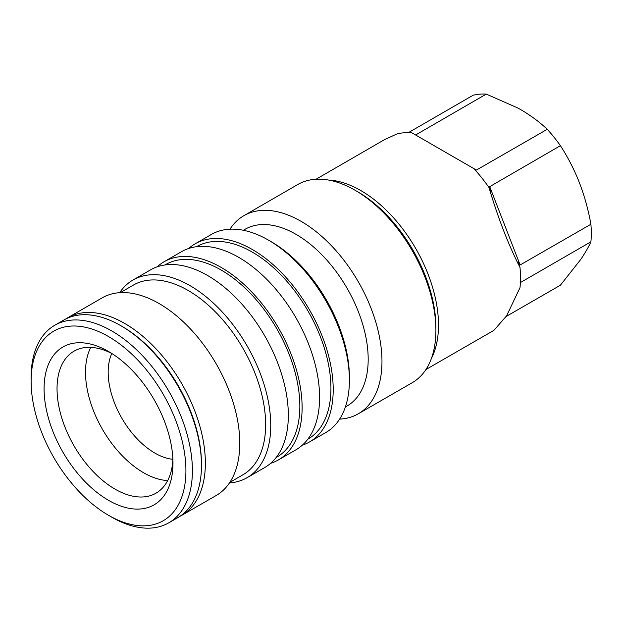 <?xml version="1.0" encoding="UTF-8"?>
<svg xmlns="http://www.w3.org/2000/svg" width="622" height="622" viewBox="0 0 622 622"><rect width="100%" height="100%" fill="white"/><g stroke="black" fill="none" stroke-linecap="round" stroke-linejoin="round"><path stroke-width="0.93" d="M328.385 180.022A109.861 63.428 60 0 1 360.814 190.557A109.861 63.428 60 0 1 438.502 325.112A109.861 63.428 60 0 1 431.404 358.459M425.922 369.538L493.899 330.36L506.611 315.828L519.992 287.675A109.931 63.467 -120 0 0 519.992 267.413C508.508 245.037 498.168 218.392 488.97 187.463A109.931 63.467 -120 0 0 473.777 168.562L411.741 132.743A109.931 63.467 -120 0 0 396.541 134.095L383.961 139.966L316.054 179.237M357.393 191.576A110.778 63.957 60 0 1 357.487 191.63A110.778 63.957 60 0 1 357.58 191.685A110.778 63.957 60 0 1 435.905 327.351A110.778 63.957 60 0 1 435.905 327.46L435.905 330.453A114.44 66.072 60 0 1 412.176 382.748L358.256 413.824A114.394 66.041 60 0 1 339.62 419.111M229.969 229.184A114.394 66.041 60 0 1 243.863 215.694L297.744 184.532A114.44 66.072 60 0 1 354.89 190.138A114.44 66.072 60 0 1 354.983 190.192A114.44 66.072 60 0 1 435.905 330.344A114.44 66.072 60 0 1 435.905 330.453M243.863 215.694A114.394 66.041 60 0 1 301.087 221.346A114.394 66.041 60 0 1 381.97 361.444A114.394 66.041 60 0 1 358.256 413.824M243.373 230.264L245.029 229.3A102.024 58.903 60 0 1 296.041 234.354A102.024 58.903 60 0 1 362.688 324.256A102.024 58.903 60 0 1 347.053 406.011L345.389 406.967M349.401 380.252L349.401 377.259A110.724 63.926 -120 0 0 271.106 241.647L268.51 240.154A114.386 66.041 60 0 1 349.401 380.252A114.386 66.041 60 0 1 325.703 432.617L309.515 441.962A114.386 66.041 60 0 1 302.308 445.189M188.73 248.466A114.386 66.041 60 0 1 195.121 243.84A114.386 66.041 60 0 1 252.322 249.5A114.386 66.041 60 0 1 327.048 350.303A114.386 66.041 60 0 1 309.515 441.962M307.75 439.28L307.906 439.186A111.182 64.19 -120 0 0 324.948 350.093A111.182 64.19 -120 0 0 252.322 252.12A111.182 64.19 -120 0 0 196.731 246.615L196.575 246.701M157.172 266.838A114.386 66.041 60 0 1 164.029 261.784A114.386 66.041 60 0 1 221.222 267.452A114.386 66.041 60 0 1 295.955 368.255A114.386 66.041 60 0 1 278.423 459.915A114.386 66.041 60 0 1 270.609 463.328M278.423 459.915L295.909 449.815A114.386 66.041 -120 0 0 313.441 358.155A114.386 66.041 -120 0 0 238.716 257.352A114.386 66.041 -120 0 0 181.523 251.692L164.029 261.784M276.106 457.543L276.813 457.139A111.182 64.19 -120 0 0 293.856 368.045A111.182 64.19 -120 0 0 221.222 270.072A111.182 64.19 -120 0 0 165.639 264.568L164.931 264.972M119.642 292.682A114.121 65.885 60 0 1 132.968 280.032A114.121 65.885 60 0 1 190.052 285.669A114.121 65.885 60 0 1 264.614 386.254A114.121 65.885 60 0 1 247.089 477.688A114.121 65.885 60 0 1 229.471 482.913M247.089 477.688L264.669 467.565A114.137 65.893 -120 0 0 282.194 376.116A114.137 65.893 -120 0 0 207.624 275.515A114.137 65.893 -120 0 0 150.532 269.878L132.968 280.032M120.326 292.635L133.396 285.078A109.534 63.242 60 0 1 188.186 290.49A109.534 63.242 60 0 1 259.755 387.032A109.534 63.242 60 0 1 242.93 474.804L229.852 482.345M65.738 318.985A114.067 65.854 60 0 1 67.65 317.811L102.039 297.922A114.09 65.87 60 0 1 189.967 328.455A114.09 65.87 60 0 1 239.781 443.292A114.09 65.87 60 0 1 216.129 495.54L181.71 515.374A114.067 65.854 60 0 1 179.735 516.439M67.65 317.811A114.067 65.854 60 0 1 155.554 348.336A114.067 65.854 60 0 1 205.361 463.141A114.067 65.854 60 0 1 181.71 515.374M121.749 326.223A112.232 64.797 60 0 1 121.935 326.332A112.232 64.797 60 0 1 122.114 326.433A112.232 64.797 60 0 1 201.474 463.888A112.232 64.797 60 0 1 201.474 464.105L201.474 465.598A114.059 65.854 60 0 1 177.822 517.613L168.749 522.845A114.051 65.846 60 0 1 111.75 517.185A114.051 65.846 60 0 1 111.455 517.006L108.228 515.133A109.464 63.195 60 0 1 31.116 381.566A109.464 63.195 60 0 1 108.516 336.549A109.464 63.195 60 0 1 185.916 470.613A109.464 63.195 60 0 1 108.516 515.304A109.464 63.195 60 0 1 108.228 515.133M31.116 381.566L31.1 377.834A114.051 65.846 60 0 1 31.1 377.492A114.051 65.846 60 0 1 54.697 325.298L63.763 320.058A114.059 65.854 60 0 1 120.629 325.586A114.059 65.854 60 0 1 120.816 325.687A114.059 65.854 60 0 1 201.474 465.388A114.059 65.854 60 0 1 201.474 465.598M54.697 325.298A114.051 65.846 60 0 1 111.75 330.935A114.051 65.846 60 0 1 192.4 470.621A114.051 65.846 60 0 1 168.749 522.845M44.084 388.711A91.139 52.621 -120 0 0 108.531 500.329A91.139 52.621 -120 0 0 172.97 463.297A91.139 52.621 -120 0 0 172.97 463.126A91.139 52.621 -120 0 0 108.531 351.5A91.139 52.621 -120 0 0 108.383 351.414A91.139 52.621 -120 0 0 44.084 388.711M111.719 353.436A81.987 47.334 -120 0 0 73.987 351.189A81.987 47.334 -120 0 0 57.037 388.703A81.987 47.334 -120 0 0 115.016 489.117A81.987 47.334 -120 0 0 155.974 493.199A81.987 47.334 -120 0 0 172.893 459.394M90.781 347.364A82.034 47.365 -120 0 0 143.519 472.697A82.034 47.365 -120 0 0 167.683 480.565M111.797 353.483A66.025 38.121 -120 0 0 154.862 453.073A66.025 38.121 -120 0 0 172.893 459.3M195.121 243.84L211.317 234.486A114.386 66.041 60 0 1 268.51 240.154L271.106 241.647M520.116 282.73L590.9 241.818A105.413 60.863 -120 0 0 590.9 224.262L520.116 264.972L518.266 261.38L519.992 267.413M590.9 241.818C588.544 247.066 585.139 252.975 580.668 259.553L560.406 285.195L506.238 316.442M488.97 187.463L491.201 191.623L489.724 186.647L560.406 145.68C567.248 156.231 573.165 167.528 578.157 179.571L580.668 186.025C585.139 198.371 588.544 211.115 590.9 224.262M560.406 145.68A105.413 60.863 -120 0 0 547.243 129.298C540.293 122.69 532.214 116.586 523.016 110.973L518.002 108.072L486.264 94.093A105.413 60.863 -120 0 0 473.093 95.267L408.491 132.603M489.724 186.647L520.116 264.972M547.243 129.298L476.405 170.078L473.777 168.562M415.628 134.99L486.264 94.093M121.935 326.332L120.629 325.586M357.487 191.63L354.89 190.138"/></g></svg>
